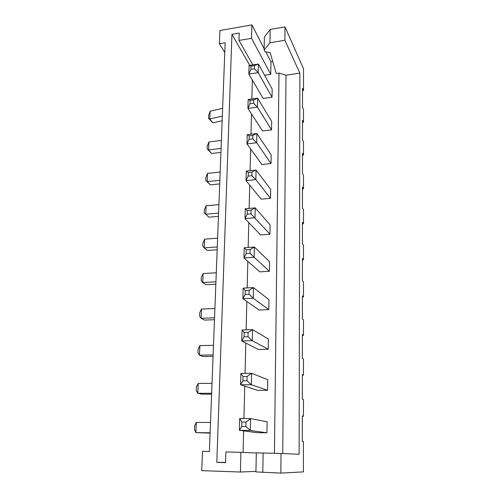 <?xml version="1.0" encoding="UTF-8"?>
<svg xmlns="http://www.w3.org/2000/svg" width="498" height="498" viewBox="0 0 498 498"><rect width="100%" height="100%" fill="white"/><g stroke="black" fill="none" stroke-linecap="round" stroke-linejoin="round"><path stroke-width="0.75" d="M264.152 48.673L251.888 24.9L251.546 38.302L270.744 74.333L270.949 61.845L272.755 61.559M265.814 51.892L270.949 61.845M251.546 38.302L239.003 40.425L252.828 64.883M270.744 74.333L264.594 75.26M279.005 73.088L276.241 73.505L270.159 52.682L264.98 51.742L264.127 50.093L269.947 42.753L284.881 40.282L299.877 73.125L285.995 75.198L279.005 73.088L274.435 453.286M252.33 80.016L251.857 99.002M251.49 113.918L250.986 134.248M250.619 148.939L250.077 170.696M249.722 185.144L249.143 208.413M248.795 222.587L248.178 247.462M247.83 261.338L247.17 287.919M246.834 301.464L246.13 329.857M245.807 343.041L245.053 373.363M244.736 386.149L243.933 418.525M243.628 430.87L243.092 452.421M271.547 129.872L262.564 130.993L247.923 108.421L257.454 107.12L271.547 129.872L271.671 121.419L257.653 98.193L253.687 99.893L250.108 100.391L248.16 99.525L257.653 98.193L257.454 107.12L253.607 103.248L253.687 99.893M271.03 163.543L271.167 154.822L256.868 133.52L252.835 135.394L252.754 138.867L256.669 142.752L271.03 163.543L261.911 164.539L246.983 143.91L256.669 142.752L256.868 133.52L247.226 134.715L249.199 135.842L252.835 135.394M269.96 234.197L270.103 224.897L255.231 207.871L251.048 210.131L250.961 213.847L269.96 234.197L260.547 234.913L244.997 218.61L255.013 217.763L255.231 207.871L245.259 208.755L247.288 210.461L251.048 210.131M270.507 198.304L261.238 199.163L246.006 180.618L255.854 179.61L270.507 198.304L270.644 189.296L256.065 170.055L251.957 172.121L248.259 172.513L246.261 171.1L256.065 170.055L255.854 179.61L251.87 175.713L251.957 172.121M267.588 390.308L257.528 390.339L240.584 384.786L251.334 384.724L267.588 390.308L267.75 379.669L251.583 373.288L247.07 376.482L243.036 376.519L240.889 373.407L251.583 373.288L251.334 384.724L246.964 380.783L247.07 376.482M268.21 349.272L258.325 349.49L241.748 340.949L252.305 340.669L268.21 349.272L268.366 338.989L252.548 329.651L248.122 332.589L244.157 332.708L242.04 329.987L252.548 329.651L252.305 340.669L248.023 336.729L248.122 332.589M269.393 271.279L259.832 271.84L243.952 257.939L254.142 257.273L269.393 271.279L269.543 261.668L254.366 247.02L250.108 249.492L246.286 249.759L244.225 247.736L254.366 247.02L254.142 257.273L250.015 253.345L250.108 249.492M268.814 309.619L259.091 310.011L242.868 298.694L253.239 298.215L268.814 309.619L268.964 299.678L253.476 287.589L249.131 290.284L245.24 290.483L243.149 288.124L253.476 287.589L253.239 298.215L249.037 294.281L249.131 290.284M266.94 432.812L256.713 432.638L239.376 430.297L250.32 430.471L266.94 432.812L267.109 421.787L250.587 418.594L239.687 418.482L241.872 422.011L245.981 422.055L250.587 418.594L250.32 430.471L245.875 426.525L245.981 422.055M272.039 97.228L263.193 98.467L248.838 74.084L258.213 72.658L272.039 97.228L272.163 89.03L258.406 64.012L249.062 65.475L250.986 66.097L254.509 65.549L258.406 64.012L258.213 72.658L254.428 68.799L254.509 65.549M224.785 52.502L219.381 43.743L219.929 30.503L251.888 24.9M264.127 50.093L264.382 36.977L270.165 29.444L285.005 26.898L303.512 68.749L303.506 90.443L302.529 88.345L302.51 107.394L303.5 109.404L303.5 122.234L302.504 120.292L302.491 139.926L303.494 141.781L303.494 155.009L302.485 153.222L302.467 173.485L303.487 175.165L303.487 188.817L302.46 187.198L302.448 208.102L303.481 209.608L303.481 223.695L302.435 222.264L302.423 243.852L303.475 245.165L303.475 259.707L302.411 258.474L302.398 280.772L303.469 281.88L303.469 296.908L302.386 295.88L302.373 318.925L303.463 319.822L303.463 335.353L302.361 334.55L302.348 358.379L303.456 359.039L303.45 375.106L302.336 374.546L302.323 399.203L303.45 399.614L303.444 416.235L302.311 415.93L302.292 441.465L303.438 441.602L303.431 471.88L280.847 473.1L281.028 453.46L299.136 454.288L299.877 73.125M219.381 43.743L225.158 42.766L209.397 451.499L202.524 451.319L201.721 470.641L240.403 472.017L240.908 452.327L256.302 452.987M239.003 40.425L239.239 33.067L231.956 34.325L216.811 462.374L225.569 462.648L225.911 451.935L240.908 452.327M282.733 453.535L285.995 75.198M280.847 473.1L255.935 471.917L256.308 452.875L281.028 453.46M240.403 472.017L255.947 471.394M231.956 34.325L249.759 65.363M216.811 462.374L225.575 462.374M253.607 103.248L250.021 103.746L247.923 108.421L248.16 99.525M252.754 138.867L249.112 139.309L246.983 143.91L247.226 134.715M250.961 213.847L247.195 214.171L244.997 218.61L245.259 208.755M251.87 175.713L248.172 176.099L246.006 180.618L246.261 171.1M246.964 380.783L242.924 380.814L240.584 384.786L240.889 373.407M248.023 336.729L244.051 336.841L241.748 340.949L242.04 329.987M250.015 253.345L246.186 253.607L243.952 257.939L244.225 247.736M249.037 294.281L245.141 294.467L242.868 298.694L243.149 288.124M245.875 426.525L241.754 426.469L239.376 430.297L239.687 418.482M254.428 68.799L250.905 69.34L248.838 74.084L249.062 65.475M302.523 90.58L303.506 90.443M269.947 42.753L270.165 29.444M284.881 40.282L285.005 26.898M262.801 472.459L263.125 452.987M250.021 103.746L250.108 100.391M249.112 139.309L249.199 135.842M247.195 214.171L247.288 210.461M248.172 176.099L248.259 172.513M242.924 380.814L243.036 376.519M244.051 336.841L244.157 332.708M246.186 253.607L246.286 249.759M245.141 294.467L245.24 290.483M241.754 426.469L241.872 422.011M250.905 69.34L250.986 66.097M302.311 416.222L303.444 416.235M302.336 375.112L303.45 375.106M302.361 335.378L303.463 335.353M302.386 296.957L303.469 296.908M302.411 259.775L303.475 259.707M302.435 223.783L303.481 223.695M302.46 188.91L303.487 188.817M302.479 155.121L303.494 155.009M302.504 122.359L303.5 122.234M210.106 433.117L195.87 432.606L210.119 432.768M196.293 422.447L194.662 425.722L194.488 429.519L195.839 432.569L196.324 422.404L210.517 422.453M211.606 394.155L201.36 394.167L197.799 393.283L196.249 390.494L196.411 386.809L198.235 383.416L212.024 383.329M198.235 383.416L197.799 393.283L211.644 393.258M213.069 356.344L202.972 356.543L199.486 355.199L213.119 354.925M199.91 345.643L198.111 349.129L197.949 352.696L199.486 355.199L199.91 345.643L213.493 345.307M214.482 319.716L204.535 320.083L201.124 318.303L214.551 317.792M201.534 309.046L199.754 312.626L199.598 316.081L201.124 318.303L201.534 309.046L214.912 308.474M215.852 284.202L206.054 284.731L202.711 282.547L201.198 280.586L201.348 277.237L203.109 273.57L216.288 272.786M203.109 273.57L202.711 282.547L215.939 281.818M217.178 249.766L207.523 250.444L204.248 247.88L217.284 246.94M204.634 239.171L202.898 242.912L202.748 246.161L204.248 247.88L204.634 239.171L217.626 238.181M218.466 216.35L208.948 217.172L205.742 214.246L218.591 213.113M206.116 205.799L204.398 209.608L204.255 212.764L205.742 214.246L206.116 205.799L218.921 204.622M219.718 183.911L210.33 184.87L207.187 181.608L219.855 180.295M210.33 184.87L205.718 180.344L207.187 181.608L207.548 173.404L220.172 172.047M220.931 152.413L211.675 153.496L208.594 149.917L221.087 148.429M211.675 153.496L207.131 148.858L208.594 149.917L208.948 141.949L221.392 140.424M222.152 120.765L212.833 122.819L208.513 118.275L208.643 115.38L210.15 111.197L222.631 108.327M212.833 122.819L209.807 118.941L222.332 116.134M205.718 180.344L205.855 177.282L207.548 173.404M207.131 148.858L207.268 145.883L208.948 141.949M208.513 118.275L209.807 118.941M209.776 118.916L210.119 111.235"/></g></svg>
